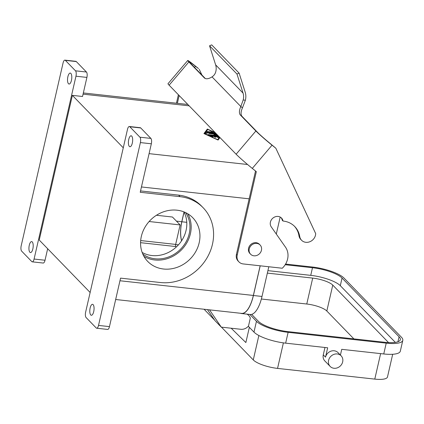 <?xml version="1.0" encoding="UTF-8"?>
<svg xmlns="http://www.w3.org/2000/svg" width="424" height="424" viewBox="0 0 424 424"><rect width="100%" height="100%" fill="white"/><g stroke="black" fill="none" stroke-linecap="round" stroke-linejoin="round"><path stroke-width="0.64" d="M237.212 255.121A8.48 7.51 135.9 0 0 238.94 261.889A8.48 7.51 135.9 0 0 243.206 263.935L282.283 268.238A16.96 15.02 135.9 0 0 285.479 247.139L271.254 226.867A6.784 6.01 -44.1 0 1 272.833 218.164A6.784 6.01 -44.1 0 1 281.531 218.069A6.784 6.01 -44.1 0 1 283.004 221.037A22.896 20.278 -44.1 0 1 294.781 226.58A22.896 20.278 -44.1 0 1 299.741 236.566A8.48 7.51 135.9 0 0 301.581 240.265A8.48 7.51 135.9 0 0 310.352 241.516A8.48 7.51 135.9 0 0 315.689 233.613L275.828 148.23L272.038 145.178L252.296 168.407L256.324 171.656L237.212 255.121L236.444 254.331A8.48 7.51 -44.1 0 0 238.171 261.099L238.94 261.889M260.092 244.993L259.409 244.288A6.614 5.857 135.9 0 0 256.08 242.698A6.614 5.857 135.9 0 0 248.565 248.226A6.614 5.857 135.9 0 0 249.916 253.504L250.6 254.209A6.614 5.857 135.9 0 0 253.928 255.804A6.614 5.857 135.9 0 0 260.702 252.169A6.614 5.857 135.9 0 0 260.092 244.993A6.614 5.857 135.9 0 0 256.764 243.403A6.614 5.857 135.9 0 0 249.248 248.93A6.614 5.857 135.9 0 0 250.6 254.209M255.524 171.01L236.444 254.331M272.038 145.178A15.942 0.8 40.4 0 1 255.873 130.99L240.466 115.116A13.568 6.259 128.9 0 1 240.821 106.53L242.464 107.855A13.568 6.259 -51.1 0 0 242.104 116.436L257.511 132.315A13.568 0.678 -139.6 0 0 271.275 144.383L275.828 148.23M301.581 240.265L300.812 239.475A8.48 7.51 -44.1 0 1 298.978 235.776A22.896 20.278 135.9 0 0 294.389 226.193M283.004 221.037L282.236 220.247A6.784 6.01 135.9 0 0 281.128 217.692M252.296 168.407A15.942 0.8 -139.6 0 1 236.131 154.225L169.118 85.187A15.942 0.8 -139.6 0 1 167.983 83.74L187.726 60.505A15.942 0.8 40.4 0 0 188.86 61.952L204.273 77.831A13.568 6.259 128.9 0 0 204.532 78.069A13.568 6.259 128.9 0 0 212.027 76.866L240.821 106.53L243.191 99.958L245.369 100.255L242.464 107.855M187.726 60.505A15.942 0.8 40.4 0 1 194.722 65.519L198.506 68.571L195.491 66.308A13.568 0.678 -139.6 0 0 189.539 62.042A13.568 0.678 -139.6 0 0 190.503 63.277L205.29 78.509M243.191 99.958A13.568 12.015 -44.1 0 0 243.047 93.105L215.631 64.856A13.568 12.015 135.9 0 1 215.774 71.709C215.191 73.924 213.945 75.647 212.027 76.866M243.047 93.105L236.968 74.03L209.551 45.781L215.631 64.856M245.369 100.255A15.942 14.119 135.9 0 0 245.199 92.199L239.12 73.124L211.698 44.875L209.551 45.781M239.12 73.124L236.968 74.03M178.382 94.732L176.437 103.212M179.151 95.522L177.364 103.318M201.935 75.053L199.275 69.361M260.145 265.8L253.351 295.449A27.136 10.165 96.3 0 1 241.606 313.384L115.672 299.508M140.54 190.927L178.578 195.119L180.089 196.672A45.792 40.561 135.9 0 1 203.117 207.707A45.792 40.561 135.9 0 1 207.315 257.352A45.792 40.561 135.9 0 1 160.426 282.527L120.564 278.133L109.461 326.623A4.24 1.59 96.3 0 1 107.627 329.427L96.683 328.224A4.24 1.59 -83.7 0 0 98.522 325.42L140.392 142.586A4.24 1.59 -83.7 0 0 139.931 137.201L129.786 126.75A4.24 1.59 -83.7 0 0 129.341 126.511A4.24 1.59 -83.7 0 0 127.507 129.309L85.632 312.144A4.24 1.59 -83.7 0 0 86.093 317.528L96.237 327.98A4.24 1.59 -83.7 0 0 96.683 328.224M203.117 207.707L201.607 206.154A45.792 40.561 135.9 0 0 178.578 195.119M240.477 313.257A27.306 10.229 -83.7 0 0 241.59 313.548A27.306 10.229 -83.7 0 0 253.409 295.507L260.209 265.806M90.137 292.486L39.236 240.048L72.372 95.368L82.532 96.487L86.904 77.412A4.24 1.59 96.3 0 0 86.443 72.022L75.498 70.819L65.354 60.367A4.24 1.59 -83.7 0 0 64.909 60.129A4.24 1.59 -83.7 0 0 63.075 62.927L21.2 245.761A4.24 1.59 -83.7 0 0 21.661 251.146L31.805 261.597A4.24 1.59 -83.7 0 0 32.251 261.841A4.24 1.59 -83.7 0 0 34.084 259.038L75.96 76.203A4.24 1.59 -83.7 0 0 75.498 70.819M64.909 60.129L75.848 61.332A4.24 1.59 96.3 0 1 76.299 61.57L86.443 72.022M67.877 76.723A5.512 2.067 96.3 0 1 70.262 73.076A5.512 2.067 96.3 0 1 71.444 80.396A5.512 2.067 96.3 0 1 69.059 84.037A5.512 2.067 96.3 0 1 67.877 76.723M29.283 245.247A5.512 2.067 96.3 0 1 31.668 241.601A5.512 2.067 96.3 0 1 32.844 248.92A5.512 2.067 96.3 0 1 30.459 252.561A5.512 2.067 96.3 0 1 29.283 245.247M32.251 261.841L43.195 263.044A4.24 1.59 96.3 0 0 45.029 260.241L47.663 248.729M219.955 137.562L218.063 140.053L203.928 133.576L207.373 129.034L215.127 132.585M72.372 95.368L123.273 147.806M207.718 129.543L207.299 129.352L204.05 133.629M207.299 129.352L207.373 129.034M219.637 137.233L217.644 139.856M204.554 133.862L217.655 139.629L219.542 137.138M215.535 133.009L207.781 129.458L204.601 133.65M217.268 137.259L218.498 137.546L219.038 136.825L218.212 136.47L210.103 135.579L209.684 135.648L209.901 135.839L212.074 136.835L212.885 136.735L212.827 137.005M217.279 137.222L217.613 136.782L215.154 136.512L215.805 137.228L214.597 137.021L213.982 136.385L211.528 136.115L212.885 136.735M212.641 132.034L213.468 132.389L213.049 132.458L206.954 131.525L212.641 132.034L212.567 132.352L213.028 132.458M205.338 133.677L206.568 133.958L207.585 132.617L215.641 133.385L206.838 132.156L206.43 132.203L205.412 133.767M205.343 133.634L206.43 132.203M207.877 134.901L216.86 135.892L216.934 135.574L213.892 134.673L215.699 134.302L208.64 133.263L216.51 134.016M217.12 134.641L215.89 134.89L217.957 135.505M216.934 135.574L207.924 134.583L207.511 134.652L208.338 135.007L218.567 136.131M210.023 135.897L218.89 137.032M212.694 137L211.454 136.433L211.528 136.115M215.154 136.512L215.54 137.307M217.613 136.782L217.348 137.355M207.315 131.774L212.567 132.352M206.361 132.521L215.207 133.454M218.424 135.982L215.816 135.208L215.89 134.89M209 133.512L216.865 134.376M215.699 134.302L214.496 134.853M129.341 126.511L140.286 127.714A4.24 1.59 96.3 0 1 140.731 127.953L150.875 138.404A4.24 1.59 96.3 0 1 151.336 143.794L140.227 192.284L180.089 196.672M132.309 143.105A5.512 2.067 96.3 0 1 129.924 146.746A5.512 2.067 96.3 0 1 128.748 139.432A5.512 2.067 96.3 0 1 131.133 135.786A5.512 2.067 96.3 0 1 132.309 143.105M90.148 307.957A5.512 2.067 96.3 0 1 92.538 304.31A5.512 2.067 96.3 0 1 93.715 311.629A5.512 2.067 96.3 0 1 91.33 315.271A5.512 2.067 96.3 0 1 90.148 307.957M163.521 269.012A31.376 27.788 135.9 0 0 195.649 251.766A31.376 27.788 135.9 0 0 192.772 217.745A31.376 27.788 135.9 0 0 176.994 210.187A31.376 27.788 135.9 0 0 144.865 227.434A31.376 27.788 135.9 0 0 147.743 261.454A31.376 27.788 135.9 0 0 163.521 269.012M143.943 256.366A31.376 27.788 135.9 0 0 154.744 259.97A31.376 27.788 135.9 0 0 184.954 245.724A31.376 27.788 135.9 0 0 187.795 213.797M142.798 254.077A30.104 26.664 135.9 0 0 155.02 258.778A30.104 26.664 135.9 0 0 184.71 244.081A30.104 26.664 135.9 0 0 185.548 212.588M142.151 252.45A30.104 26.664 135.9 0 0 151.866 255.529A30.104 26.664 135.9 0 0 180.603 242.199A30.104 26.664 135.9 0 0 183.937 211.889M184.011 212.032L181.79 221.72A18.656 6.991 -83.7 0 0 181.552 240.837M140.567 242.676L175.849 246.567A1.696 0.636 -83.7 0 1 175.668 244.41L180.126 224.932L172.451 217.024L156.445 215.265M180.126 224.932L149.116 221.519M181.615 240.742A18.486 6.927 96.3 0 1 181.848 221.779L184.058 212.122M241.59 313.548L250.187 314.497A27.306 10.229 96.3 0 0 262.006 296.45L268.805 266.754M276.294 234.048L280.185 217.062M209.52 309.849L221.28 327.132L240.821 329.284A8.48 7.51 135.9 0 0 248.496 326.061L250.319 318.101A8.48 7.51 135.9 0 0 248.724 315.43A8.48 7.51 135.9 0 0 246.996 314.147M330.158 366.426A7.632 6.758 -44.1 0 1 328.6 360.336A7.632 6.758 -44.1 0 1 333.911 354.379A7.632 6.758 -44.1 0 1 341.108 355.794A7.632 6.758 -44.1 0 1 342.666 361.884A7.632 6.758 -44.1 0 1 333.995 368.265A7.632 6.758 -44.1 0 1 330.158 366.426L324.837 360.946A7.632 6.758 -44.1 0 1 323.279 354.856L325.521 357.162L327.667 347.781L285.649 343.154A25.44 6.975 -167.1 0 1 253.981 332.098L248.316 326.263M285.591 264.067L312.329 267.014A25.44 6.975 12.9 0 1 344.002 278.07L401.449 337.255A25.44 6.975 12.9 0 1 402.8 340.355A25.44 6.975 12.9 0 1 386.227 343.149L288.124 332.342A25.44 6.975 12.9 0 1 256.456 321.286L249.826 314.46M285.188 264.719L312.488 267.729A23.744 6.508 -167.1 0 1 342.051 278.049L399.079 336.804A23.744 6.508 -167.1 0 1 400.341 339.693A23.744 6.508 -167.1 0 1 384.875 342.301L287.965 331.626A23.744 6.508 -167.1 0 1 258.407 321.307L251.676 314.375M325.521 357.162A7.632 6.758 -44.1 0 1 330.831 351.204A7.632 6.758 -44.1 0 1 338.029 352.62L341.108 355.794M340.419 355.084L341.733 349.334L383.752 353.961A25.44 6.975 -167.1 0 0 400.325 351.162L402.8 340.355M258.863 335.511L253.271 359.923A19.504 5.348 -167.1 0 0 277.55 368.403L374.784 379.109A19.504 5.348 12.9 0 0 387.488 376.968L392.688 354.268M324.969 347.484L323.279 354.856M253.271 359.923L221.461 327.153M214.597 320.083L204.082 309.25M249.349 327.328L245.862 342.55L231.181 328.224M221.28 327.132L214.973 320.634L207.479 309.621M395.332 342.375L340.302 285.681A23.744 6.508 12.9 0 0 310.744 275.361L267.915 270.644M267.353 273.104L312.7 278.096A16.112 4.415 -167.1 0 1 332.761 285.103L388.575 342.603M353.881 338.887L326.825 311.015A16.112 4.415 12.9 0 0 306.769 304.013L261.359 299.01M240.466 115.116L242.104 116.436M299.741 236.566L298.978 235.776M195.491 66.308L194.537 67.432M204.824 78.27L204.273 77.831M169.118 85.187L188.86 61.952M255.873 130.99L236.131 154.225M253.351 295.449L119.966 280.757M141.452 186.958L249.158 198.819M75.96 76.203L86.904 77.412M45.029 260.241L34.084 259.038M65.354 60.367L76.299 61.57M247.547 164.491L149.078 153.642M83.067 94.149L189.162 105.836M218.212 136.47L218.143 136.788M210.028 135.897L210.103 135.579M207.294 131.769L207.368 131.456M214.814 133.03L214.74 133.348M206.764 132.474L206.838 132.156M207.855 134.896L207.924 134.583M208.979 133.507L209.053 133.194M129.786 126.75L140.731 127.953M150.875 138.404L139.931 137.201M109.461 326.623L98.522 325.42M140.392 142.586L151.336 143.794M181.79 221.72L176.437 221.132M175.642 244.526L178.456 244.834M175.668 244.41L140.683 240.556M262.006 296.45L253.409 295.507M186.772 222.319L181.848 221.779M256.456 321.286L253.981 332.098M285.649 343.154L288.124 332.342M386.227 343.149L383.752 353.961M380.625 353.616L374.784 379.109M277.55 368.403L283.396 342.873M399.079 336.804L397.945 341.749M340.302 285.681L342.051 278.049M312.488 267.729L310.744 275.361M312.7 278.096L306.769 304.013M326.825 311.015L332.761 285.103M83.343 92.962L187.832 104.468M247.537 314.205L248.724 315.43"/></g></svg>
